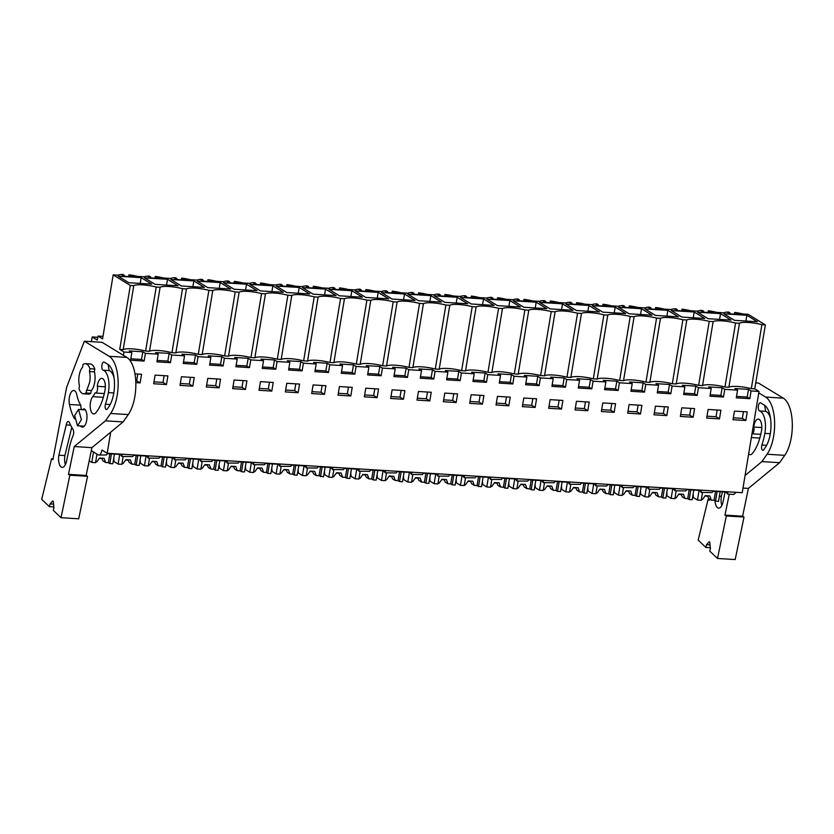 <?xml version="1.0" encoding="UTF-8"?>
<svg xmlns="http://www.w3.org/2000/svg" width="834" height="834" viewBox="0 0 834 834"><rect width="100%" height="100%" fill="white"/><g stroke="black" fill="none" stroke-linecap="round" stroke-linejoin="round"><path stroke-width="1.25" d="M761.901 324.655L751.309 388.644A16.253 3.326 9.4 0 0 728.874 387.257L739.466 323.269A16.253 3.326 -170.6 0 1 761.901 324.655L765.351 324.874L748.202 314.324L743.157 314.011A13.938 2.846 -170.6 0 0 734.639 312.427L740.05 314.501L729.521 313.855L727.79 312.792L730.052 312.927L728.624 312.052A13.938 2.846 -170.6 0 0 723.912 312.813L716.823 312.375A13.938 2.846 -170.6 0 0 708.306 310.79L713.716 312.875L703.187 312.218L701.457 311.155L703.719 311.291L702.291 310.415A13.938 2.846 -170.6 0 0 697.578 311.176L690.489 310.738A13.938 2.846 -170.6 0 0 681.972 309.153L687.383 311.238L676.854 310.582L675.123 309.518L677.385 309.654L675.957 308.778A13.938 2.846 -170.6 0 0 671.245 309.539L664.156 309.101A13.938 2.846 -170.6 0 0 655.639 307.517L661.049 309.602L650.52 308.945L648.789 307.882L651.052 308.027L649.623 307.141A13.938 2.846 -170.6 0 0 644.911 307.902L637.822 307.465A13.938 2.846 -170.6 0 0 629.305 305.88L634.716 307.965L624.186 307.308L622.456 306.245L624.708 306.391L623.29 305.515A13.938 2.846 -170.6 0 0 618.578 306.276L611.489 305.828A13.938 2.846 -170.6 0 0 602.972 304.254L608.382 306.328L597.853 305.671L596.122 304.618L598.374 304.754L596.946 303.878A13.938 2.846 -170.6 0 0 592.244 304.639L585.145 304.191A13.938 2.846 -170.6 0 0 576.638 302.617L582.049 304.691L571.519 304.045L569.789 302.982L572.041 303.117L570.612 302.242A13.938 2.846 -170.6 0 0 565.911 303.003L558.811 302.565A13.938 2.846 -170.6 0 0 550.304 300.98L555.715 303.065L545.175 302.408L543.455 301.345L545.707 301.481L544.279 300.605A13.938 2.846 -170.6 0 0 539.577 301.366L532.478 300.928A13.938 2.846 -170.6 0 0 523.971 299.343L529.381 301.428L518.842 300.772L517.122 299.708L519.374 299.844L517.945 298.968A13.938 2.846 -170.6 0 0 513.244 299.729L506.144 299.291A13.938 2.846 -170.6 0 0 497.637 297.707L503.048 299.792L492.508 299.135L490.788 298.072L493.04 298.218L491.612 297.331A13.938 2.846 -170.6 0 0 486.91 298.092L479.811 297.655A13.938 2.846 -170.6 0 0 471.304 296.07L476.714 298.155L466.175 297.498L464.455 296.435L466.706 296.581L465.278 295.695A13.938 2.846 -170.6 0 0 460.577 296.456L453.477 296.018A13.938 2.846 -170.6 0 0 444.96 294.433L450.381 296.518L439.841 295.862L438.121 294.798L440.373 294.944L438.945 294.068A13.938 2.846 -170.6 0 0 434.243 294.829L427.144 294.381A13.938 2.846 -170.6 0 0 418.626 292.807L424.047 294.882L413.508 294.235L411.777 293.172L414.039 293.307L412.611 292.432A13.938 2.846 -170.6 0 0 407.909 293.193L400.81 292.755A13.938 2.846 -170.6 0 0 392.293 291.17L397.714 293.245L387.174 292.598L385.444 291.535L387.706 291.671L386.278 290.795A13.938 2.846 -170.6 0 0 381.576 291.556L374.476 291.118A13.938 2.846 -170.6 0 0 365.959 289.534L371.37 291.619L360.841 290.962L359.11 289.898L361.372 290.034L359.944 289.158A13.938 2.846 -170.6 0 0 355.242 289.919L348.143 289.481A13.938 2.846 -170.6 0 0 339.626 287.897L345.036 289.982L334.507 289.325L332.776 288.262L335.039 288.397L333.61 287.522A13.938 2.846 -170.6 0 0 328.898 288.283L321.809 287.845A13.938 2.846 -170.6 0 0 313.292 286.26L318.703 288.345L308.173 287.688L306.443 286.625L308.705 286.771L307.277 285.885A13.938 2.846 -170.6 0 0 302.565 286.646L295.476 286.208A13.938 2.846 -170.6 0 0 286.959 284.623L292.369 286.708L281.84 286.052L280.109 284.988L282.372 285.134L280.943 284.248A13.938 2.846 -170.6 0 0 276.231 285.019L269.142 284.571A13.938 2.846 -170.6 0 0 260.625 282.987L266.036 285.072L255.506 284.415L253.776 283.351L256.038 283.497L254.61 282.622A13.938 2.846 -170.6 0 0 249.898 283.383L242.809 282.934A13.938 2.846 -170.6 0 0 234.291 281.36L239.702 283.435L229.173 282.789L227.442 281.725L229.704 281.861L228.276 280.985A13.938 2.846 -170.6 0 0 223.564 281.746L216.475 281.308A13.938 2.846 -170.6 0 0 207.958 279.724L213.368 281.798L202.839 281.152L201.109 280.088L203.36 280.224L201.943 279.348A13.938 2.846 -170.6 0 0 197.231 280.109L190.142 279.671A13.938 2.846 -170.6 0 0 181.624 278.087L187.035 280.172L176.506 279.515L174.775 278.452L177.027 278.587L175.609 277.712A13.938 2.846 -170.6 0 0 170.897 278.473L163.798 278.035A13.938 2.846 -170.6 0 0 155.291 276.45L160.701 278.535L150.172 277.878L148.442 276.815L150.693 276.961L149.265 276.075A13.938 2.846 -170.6 0 0 144.563 276.836L137.464 276.398A13.938 2.846 -170.6 0 0 128.957 274.813L134.368 276.898L123.828 276.242L122.108 275.178L124.36 275.324L122.932 274.438A13.938 2.846 -170.6 0 0 118.23 275.199L113.174 274.886L130.323 285.447L133.774 285.655A16.253 3.326 -170.6 0 1 156.208 287.052L145.616 351.041A16.253 3.326 9.4 0 0 123.182 349.644L119.731 349.425L123.953 352.031L123.411 355.326M765.351 324.874L754.76 388.863L758.992 391.459L742.229 492.706L107.2 453.279L110.693 432.179M736.12 492.331L733.784 494.458L727.582 494.072M97.797 337.29L92.199 336.946L91.417 341.648M92.199 336.946L97.224 340.043L98.047 336.081L102.999 336.394M728.874 387.257L724.975 387.007A16.253 3.326 9.4 0 0 702.53 385.621L698.642 385.371A16.253 3.326 9.4 0 0 676.197 383.984L672.308 383.744A16.253 3.326 9.4 0 0 649.863 382.347L645.964 382.108A16.253 3.326 9.4 0 0 623.53 380.711L619.631 380.471A16.253 3.326 9.4 0 0 597.196 379.074L593.297 378.834A16.253 3.326 9.4 0 0 570.863 377.437L566.964 377.197A16.253 3.326 9.4 0 0 544.529 375.811L540.63 375.561A16.253 3.326 9.4 0 0 518.195 374.174L514.297 373.934A16.253 3.326 9.4 0 0 491.862 372.537L487.963 372.298A16.253 3.326 9.4 0 0 465.528 370.901L461.629 370.661A16.253 3.326 9.4 0 0 439.195 369.264L435.296 369.024A16.253 3.326 9.4 0 0 412.861 367.627L408.962 367.387A16.253 3.326 9.4 0 0 386.528 366.001L382.629 365.751A16.253 3.326 9.4 0 0 360.194 364.364L356.295 364.114A16.253 3.326 9.4 0 0 333.861 362.727L329.962 362.488A16.253 3.326 9.4 0 0 307.527 361.091L303.628 360.851A16.253 3.326 9.4 0 0 281.183 359.454L277.295 359.214A16.253 3.326 9.4 0 0 254.85 357.817L250.961 357.577A16.253 3.326 9.4 0 0 228.516 356.181L224.627 355.941A16.253 3.326 9.4 0 0 202.182 354.554L198.283 354.304A16.253 3.326 9.4 0 0 175.849 352.918L186.441 288.929L182.542 288.689A16.253 3.326 -170.6 0 0 160.107 287.292L156.208 287.052M186.441 288.929A16.253 3.326 -170.6 0 1 208.886 290.326L212.774 290.566A16.253 3.326 -170.6 0 1 235.219 291.952L239.108 292.202A16.253 3.326 -170.6 0 1 261.553 293.589L265.452 293.829A16.253 3.326 -170.6 0 1 287.886 295.226L291.785 295.465A16.253 3.326 -170.6 0 1 314.22 296.862L318.119 297.102A16.253 3.326 -170.6 0 1 340.553 298.499L344.452 298.739A16.253 3.326 -170.6 0 1 366.887 300.136L370.786 300.376A16.253 3.326 -170.6 0 1 393.221 301.772L397.12 302.012A16.253 3.326 -170.6 0 1 419.554 303.399L423.453 303.649A16.253 3.326 -170.6 0 1 445.888 305.036L449.787 305.275A16.253 3.326 -170.6 0 1 472.221 306.672L476.12 306.912A16.253 3.326 -170.6 0 1 498.555 308.309L502.454 308.549A16.253 3.326 -170.6 0 1 524.888 309.946L528.787 310.185A16.253 3.326 -170.6 0 1 551.222 311.582L555.121 311.822A16.253 3.326 -170.6 0 1 577.555 313.209L581.454 313.459A16.253 3.326 -170.6 0 1 603.889 314.845L607.788 315.096A16.253 3.326 -170.6 0 1 630.233 316.482L634.121 316.722A16.253 3.326 -170.6 0 1 656.566 318.119L660.455 318.359A16.253 3.326 -170.6 0 1 682.9 319.756L686.799 319.995A16.253 3.326 -170.6 0 1 709.234 321.392L713.133 321.632A16.253 3.326 -170.6 0 1 735.567 323.029L739.466 323.269M746.868 315.262L723.912 313.834L734.452 320.329L757.397 321.747L746.868 315.262L745.909 321.038M536.189 302.179L546.729 308.663L523.783 307.246L513.244 300.761L536.189 302.179L535.24 307.954M178.049 285.781L167.509 279.286L144.563 277.868L155.103 284.352L178.049 285.781M562.523 303.816L573.062 310.3L550.117 308.882L539.577 302.398L562.523 303.816L561.574 309.591M588.856 305.452L599.396 311.937L576.45 310.509L565.911 304.024L588.856 305.452L587.907 311.228M388.727 298.853L378.188 292.369L355.242 290.951L365.772 297.436L388.727 298.853M362.383 297.217L351.854 290.732L328.909 289.315L339.438 295.799L362.383 297.217M694.201 311.989L671.245 310.571L681.785 317.056L704.73 318.484L694.201 311.989L693.242 317.764M720.534 313.626L731.064 320.11L708.118 318.692L697.578 312.208L720.534 313.626L719.575 319.401M641.523 308.726L618.578 307.298L629.117 313.782L652.063 315.21L641.523 308.726L640.575 314.491M299.187 287.469L309.716 293.954L286.771 292.526L276.231 286.041L299.187 287.469L298.228 293.234M272.854 285.833L249.898 284.404L260.437 290.889L283.383 292.317L272.854 285.833L271.894 291.608M246.52 284.196L223.564 282.768L234.104 289.252L257.049 290.68L246.52 284.196L245.561 289.971M625.729 313.574L615.19 307.089L592.244 305.661L602.784 312.145L625.729 313.574M325.521 289.106L336.05 295.59L313.104 294.162L302.565 287.678L325.521 289.106L324.562 294.871M457.188 297.279L467.728 303.764L444.772 302.335L434.243 295.851L457.188 297.279L456.229 303.044M483.522 298.916L494.062 305.4L471.106 303.972L460.577 297.488L483.522 298.916L482.563 304.681M520.395 307.037L509.855 300.542L486.91 299.125L497.45 305.609L520.395 307.037M404.521 294.006L381.576 292.578L392.105 299.072L415.061 300.49L404.521 294.006L403.562 299.781M230.716 289.044L220.186 282.559L197.231 281.131L207.77 287.626L230.716 289.044M193.842 280.922L170.897 279.505L181.437 285.989L204.382 287.407L193.842 280.922L192.894 286.698M141.175 277.659L118.23 276.231L128.77 282.716L151.715 284.144L141.175 277.659L140.227 283.424M667.867 310.363L678.396 316.847L655.451 315.419L644.911 308.934L667.867 310.363L666.908 316.128M430.855 295.643L441.394 302.127L418.439 300.699L407.909 294.214L430.855 295.643L429.896 301.418M751.309 388.644L754.76 388.863M175.849 352.918L171.95 352.678A16.253 3.326 9.4 0 0 149.515 351.281L145.616 351.041M758.992 391.459L751.09 390.969L748.494 389.374L734.952 388.54L737.548 390.135L724.756 389.332L722.161 387.747L708.619 386.903L711.214 388.498L698.423 387.706L695.827 386.111L682.285 385.266L684.87 386.861L672.089 386.069L669.494 384.474L655.951 383.63L658.537 385.225L651.396 384.787L645.745 384.432L643.16 382.837L629.618 381.993L632.203 383.588L625.062 383.15L619.412 382.796L616.826 381.201L603.284 380.356L605.87 381.951L598.729 381.513L593.078 381.159L590.493 379.564L576.951 378.73L579.536 380.325L566.745 379.522L564.159 377.927L550.617 377.093L553.203 378.688L540.411 377.896L537.826 376.301L524.284 375.456L526.869 377.051L514.078 376.259L511.492 374.664L497.95 373.82L500.536 375.415L487.744 374.622L485.159 373.027L471.606 372.183L474.202 373.778L467.05 373.34L461.411 372.986L458.825 371.391L445.273 370.546L447.868 372.141L440.717 371.703L435.077 371.349L432.481 369.754L418.939 368.92L421.535 370.504L414.383 370.067L408.743 369.712L406.148 368.117L392.606 367.283L395.201 368.878L382.41 368.075L379.814 366.48L366.272 365.646L368.868 367.241L356.076 366.449L353.48 364.854L339.938 364.01L342.534 365.605L329.743 364.812L327.147 363.217L313.605 362.373L316.201 363.968L309.049 363.53L303.409 363.176L300.813 361.581L287.271 360.736L289.867 362.331L282.716 361.893L277.076 361.539L274.48 359.944L260.938 359.1L263.534 360.695L250.742 359.902L248.146 358.307L234.604 357.473L237.19 359.068L224.409 358.266L221.813 356.671L208.271 355.837L210.856 357.432L198.065 356.639L195.479 355.044L181.937 354.2L184.523 355.795L171.731 355.003L169.146 353.407L155.604 352.563L158.189 354.158L145.397 353.366L142.812 351.771L129.27 350.926L131.855 352.521L123.953 352.031M737.548 390.135L736.266 397.828L749.818 398.662L751.09 390.969M711.214 388.498L709.932 396.192L723.474 397.036L724.756 389.332M684.87 386.861L683.599 394.555L697.141 395.399L698.423 387.706M658.537 385.225L657.265 392.918L670.807 393.763L672.089 386.069M632.203 383.588L630.931 391.282L644.474 392.126L645.745 384.432M605.87 381.951L604.598 389.655L618.14 390.489L619.412 382.796M579.536 380.325L578.264 388.018L591.806 388.853L593.078 381.159M553.203 378.688L551.931 386.382L565.473 387.216L566.745 379.522M526.869 377.051L525.597 384.745L539.139 385.589L540.411 377.896M500.536 375.415L499.264 383.108L512.806 383.953L514.078 376.259M474.202 373.778L472.93 381.472L486.472 382.316L487.744 374.622M447.868 372.141L446.597 379.835L460.139 380.679L461.411 372.986M421.535 370.504L420.263 378.209L433.805 379.043L435.077 371.349M395.201 368.878L393.929 376.572L407.472 377.406L408.743 369.712M368.868 367.241L367.596 374.935L381.138 375.78L382.41 368.075M342.534 365.605L341.262 373.298L354.804 374.143L356.076 366.449M316.201 363.968L314.918 371.662L328.471 372.506L329.743 364.812M289.867 362.331L288.585 370.025L302.137 370.869L303.409 363.176M263.534 360.695L262.251 368.388L275.793 369.233L277.076 361.539M237.19 359.068L235.918 366.762L249.46 367.596L250.742 359.902M210.856 357.432L209.584 365.125L223.126 365.959L224.409 358.266M184.523 355.795L183.251 363.488L196.793 364.333L198.065 356.639M158.189 354.158L156.917 361.852L170.459 362.696L171.731 355.003M131.855 352.521L130.584 360.215L144.126 361.059L145.397 353.366M745.815 420.513L747.243 411.881L734.452 411.089L733.023 419.721L745.815 420.513L742.364 418.387L743.48 411.652M561.48 409.067L562.908 400.435L550.117 399.642L548.689 408.274L561.48 409.067L558.019 406.94L549.001 406.377M640.481 413.977L641.909 405.345L629.117 404.542L627.689 413.174L640.481 413.977L637.03 411.85L628.002 411.287M666.814 415.603L654.023 414.811L655.451 406.179L668.242 406.971L666.814 415.603L663.364 413.476L664.479 406.742M693.148 417.24L694.576 408.608L681.785 407.816L680.356 416.447L693.148 417.24L689.697 415.113L680.669 414.561M719.481 418.877L720.91 410.245L708.118 409.452L706.69 418.084L719.481 418.877L716.031 416.75L717.146 410.015M535.147 407.43L522.355 406.638L523.783 398.006L536.575 398.798L535.147 407.43L531.685 405.303L532.801 398.569M587.814 410.703L589.242 402.071L576.45 401.279L575.022 409.911L587.814 410.703L584.353 408.577L585.468 401.832M614.147 412.34L601.356 411.537L602.784 402.916L615.575 403.708L614.147 412.34L610.696 410.213L611.812 403.468M324.468 394.346L325.896 385.715L313.104 384.922L311.676 393.554L324.468 394.346L321.017 392.22L322.132 385.485M508.813 405.793L496.022 405.001L497.45 396.369L510.241 397.161L508.813 405.793L505.352 403.666L506.467 396.932M350.801 395.983L352.229 387.351L339.438 386.559L338.01 395.191L350.801 395.983L347.351 393.856L338.323 393.294M429.802 400.893L431.241 392.261L418.449 391.469L417.021 400.101L429.802 400.893L426.351 398.767L417.334 398.204M456.146 402.53L443.354 401.727L444.783 393.095L457.574 393.898L456.146 402.53L452.685 400.403L453.8 393.658M482.479 404.156L483.908 395.535L471.116 394.732L469.688 403.364L482.479 404.156L479.018 402.03L470.001 401.477M377.135 397.62L364.343 396.828L365.772 388.196L378.563 388.988L377.135 397.62L373.684 395.493L374.8 388.759M245.467 389.447L232.676 388.654L234.104 380.023L246.895 380.815L245.467 389.447L242.016 387.32L243.132 380.575M271.801 391.083L273.229 382.452L260.437 381.659L259.009 390.281L271.801 391.083L268.35 388.957L269.465 382.212M298.134 392.71L285.343 391.917L286.771 383.286L299.562 384.088L298.134 392.71L294.683 390.593L295.799 383.849M166.466 384.537L153.675 383.744L155.103 375.112L167.895 375.905L166.466 384.537L163.005 382.41L164.121 375.675M219.133 387.81L206.342 387.018L207.77 378.386L220.562 379.178L219.133 387.81L215.683 385.683L216.798 378.949M192.8 386.173L194.228 377.541L181.437 376.749L180.008 385.381L192.8 386.173L189.349 384.047L180.321 383.484M135.817 382.639L140.133 382.9L141.561 374.268L134.972 373.861M403.468 399.257L390.677 398.464L392.116 389.832L404.897 390.625L403.468 399.257L400.018 397.13L401.133 390.395M91.302 450.631L98.089 454.811A6.714 2.94 93.6 0 0 98.746 455.03A6.714 2.94 93.6 0 0 101.925 450.037L107.2 453.279M98.746 455.03L106.335 454.957A6.714 2.94 93.6 0 0 107.315 453.644L122.369 454.582A6.714 2.94 93.6 0 1 121.389 455.885L121.608 454.53M121.993 456.292L121.389 455.885M121.9 456.469L132.669 456.594A6.714 2.94 93.6 0 0 133.648 455.281L148.702 456.208A6.714 2.94 93.6 0 1 147.722 457.522L148.327 457.929M148.233 458.106L159.002 458.22A6.714 2.94 93.6 0 0 159.982 456.917L175.036 457.845A6.714 2.94 93.6 0 1 174.056 459.159L174.66 459.565M174.567 459.743L185.336 459.857A6.714 2.94 93.6 0 0 186.316 458.554L201.369 459.482A6.714 2.94 93.6 0 1 200.389 460.795L200.994 461.202M200.9 461.369L211.68 461.494A6.714 2.94 93.6 0 0 212.649 460.18L227.703 461.119A6.714 2.94 93.6 0 1 226.723 462.432L227.328 462.839M227.234 463.006L238.013 463.131A6.714 2.94 93.6 0 0 238.983 461.817L254.036 462.755A6.714 2.94 93.6 0 1 253.056 464.069L253.661 464.475M253.567 464.642L264.347 464.767A6.714 2.94 93.6 0 0 265.316 463.454L280.37 464.392A6.714 2.94 93.6 0 1 279.39 465.695L279.995 466.112M279.901 466.279L290.68 466.404A6.714 2.94 93.6 0 0 291.66 465.091L306.703 466.029A6.714 2.94 93.6 0 1 305.724 467.332L306.328 467.738M306.234 467.916L317.014 468.03A6.714 2.94 93.6 0 0 317.994 466.727L333.037 467.655A6.714 2.94 93.6 0 1 332.057 468.969L332.662 469.375M332.568 469.552L343.347 469.667A6.714 2.94 93.6 0 0 344.327 468.364L359.371 469.292A6.714 2.94 93.6 0 1 358.391 470.605L358.995 471.012M358.901 471.179L369.681 471.304A6.714 2.94 93.6 0 0 370.661 469.99L385.704 470.929A6.714 2.94 93.6 0 1 384.724 472.242L385.329 472.649M385.235 472.815L396.014 472.941A6.714 2.94 93.6 0 0 396.994 471.627L412.038 472.565A6.714 2.94 93.6 0 1 411.058 473.879L411.662 474.285M411.569 474.452L422.348 474.577A6.714 2.94 93.6 0 0 423.328 473.264L438.371 474.202A6.714 2.94 93.6 0 1 437.391 475.516L437.996 475.922M437.902 476.089L448.682 476.214A6.714 2.94 93.6 0 0 449.662 474.9L464.705 475.839A6.714 2.94 93.6 0 1 463.735 477.142L464.329 477.559M464.236 477.726L475.015 477.851A6.714 2.94 93.6 0 0 475.995 476.537L491.038 477.465A6.714 2.94 93.6 0 1 490.069 478.779L490.663 479.185M490.569 479.362L501.349 479.477A6.714 2.94 93.6 0 0 502.329 478.174L517.382 479.102A6.714 2.94 93.6 0 1 516.402 480.415L516.997 480.822M516.913 480.999L527.682 481.114A6.714 2.94 93.6 0 0 528.662 479.811L543.716 480.738A6.714 2.94 93.6 0 1 542.736 482.052L543.33 482.459M543.247 482.625L554.016 482.75A6.714 2.94 93.6 0 0 554.996 481.437L570.049 482.375A6.714 2.94 93.6 0 1 569.069 483.689L569.674 484.095M569.58 484.262L580.349 484.387A6.714 2.94 93.6 0 0 581.329 483.074L596.383 484.012A6.714 2.94 93.6 0 1 595.403 485.325L596.008 485.732M595.914 485.899L606.683 486.024A6.714 2.94 93.6 0 0 607.663 484.71L622.717 485.649A6.714 2.94 93.6 0 1 621.737 486.952L622.341 487.369M622.247 487.536L633.016 487.661A6.714 2.94 93.6 0 0 633.996 486.347L649.05 487.285A6.714 2.94 93.6 0 1 648.07 488.588L648.675 488.995M648.581 489.172L659.36 489.297A6.714 2.94 93.6 0 0 660.33 487.984L675.384 488.912A6.714 2.94 93.6 0 1 674.404 490.225L675.008 490.632M674.914 490.809L685.694 490.924A6.714 2.94 93.6 0 0 686.663 489.621L701.717 490.548A6.714 2.94 93.6 0 1 700.737 491.862L701.342 492.268M701.248 492.446L712.028 492.56A6.714 2.94 93.6 0 0 713.007 491.257L728.051 492.185A6.714 2.94 93.6 0 1 727.071 493.499L727.3 492.143M727.675 493.905L727.071 493.499M119.773 454.415L121.462 455.458M725.455 492.029L727.144 493.061M699.121 490.392L700.81 491.424M672.788 488.755L674.477 489.787M646.454 487.119L648.143 488.161M620.121 485.482L621.81 486.524M593.787 483.845L595.476 484.888M567.454 482.219L569.142 483.251M541.12 480.582L542.809 481.614M514.787 478.945L516.475 479.977M488.453 477.309L490.142 478.351M462.119 475.672L463.798 476.714M435.786 474.035L437.464 475.078M409.452 472.409L411.131 473.441M383.119 470.772L384.797 471.804M356.785 469.135L358.464 470.168M330.452 467.499L332.13 468.531M304.118 465.862L305.797 466.904M277.774 464.225L279.463 465.268M251.441 462.589L253.129 463.631M225.107 460.962L226.796 461.994M198.773 459.326L200.462 460.358M172.44 457.689L174.129 458.721M146.106 456.052L147.795 457.084M130.323 285.447L119.731 349.425M113.174 274.886L102.582 338.875L98.047 336.081M734.358 314.157L734.639 312.427M160.107 287.292L149.515 351.281M171.95 352.678L182.542 288.689M198.283 354.304L208.886 290.326M202.182 354.554L212.774 290.566M224.627 355.941L235.219 291.952M228.516 356.181L239.108 292.202M250.961 357.577L261.553 293.589M254.85 357.817L265.452 293.829M277.295 359.214L287.886 295.226M281.183 359.454L291.785 295.465M303.628 360.851L314.22 296.862M307.527 361.091L318.119 297.102M329.962 362.488L340.553 298.499M333.861 362.727L344.452 298.739M356.295 364.114L366.887 300.136M360.194 364.364L370.786 300.376M382.629 365.751L393.221 301.772M386.528 366.001L397.12 302.012M408.962 367.387L419.554 303.399M412.861 367.627L423.453 303.649M435.296 369.024L445.888 305.036M439.195 369.264L449.787 305.275M461.629 370.661L472.221 306.672M465.528 370.901L476.12 306.912M487.963 372.298L498.555 308.309M491.862 372.537L502.454 308.549M514.297 373.934L524.888 309.946M518.195 374.174L528.787 310.185M540.63 375.561L551.222 311.582M544.529 375.811L555.121 311.822M566.964 377.197L577.555 313.209M570.863 377.437L581.454 313.459M593.297 378.834L603.889 314.845M597.196 379.074L607.788 315.096M619.631 380.471L630.233 316.482M623.53 380.711L634.121 316.722M645.964 382.108L656.566 318.119M649.863 382.347L660.455 318.359M672.308 383.744L682.9 319.756M676.197 383.984L686.799 319.995M698.642 385.371L709.234 321.392M702.53 385.621L713.133 321.632M724.975 387.007L735.567 323.029M736.068 313.303L735.911 314.251M738.33 313.438L738.173 314.387M730.052 312.927L729.896 313.876M708.024 312.521L708.306 310.79M709.734 311.666L709.578 312.614M711.996 311.812L711.84 312.75M703.719 311.291L703.562 312.239M681.691 310.884L681.972 309.153M683.4 310.029L683.244 310.978M685.652 310.175L685.496 311.124M677.385 309.654L677.229 310.602M655.357 309.247L655.639 307.517M657.067 308.392L656.911 309.341M659.319 308.538L659.162 309.487M651.052 308.027L650.885 308.966M629.013 307.61L629.305 305.88M630.733 306.766L630.577 307.704M632.985 306.902L632.829 307.85M624.708 306.391L624.551 307.339M602.68 305.974L602.972 304.254M604.4 305.129L604.243 306.078M606.652 305.265L606.495 306.214M598.374 304.754L598.218 305.703M576.346 304.337L576.638 302.617M578.066 303.493L577.91 304.441M580.318 303.628L580.162 304.577M572.041 303.117L571.884 304.066M550.013 302.711L550.304 300.98M551.733 301.856L551.576 302.805M553.984 302.002L553.828 302.94M545.707 301.481L545.551 302.429M523.679 301.074L523.971 299.343M525.399 300.219L525.243 301.168M527.651 300.365L527.495 301.303M519.374 299.844L519.217 300.793M497.345 299.437L497.637 297.707M499.066 298.582L498.909 299.531M501.317 298.728L501.161 299.677M493.04 298.218L492.884 299.156M471.012 297.801L471.304 296.07M472.722 296.956L472.565 297.894M474.984 297.092L474.827 298.04M466.706 296.581L466.55 297.519M444.678 296.164L444.96 294.433M446.388 295.319L446.232 296.258M448.65 295.455L448.494 296.404M440.373 294.944L440.216 295.893M418.345 294.527L418.626 292.807M420.055 293.683L419.898 294.631M422.317 293.818L422.16 294.767M414.039 293.307L413.883 294.256M392.011 292.89L392.293 291.17M393.721 292.046L393.565 292.995M395.983 292.181L395.827 293.13M387.706 291.671L387.549 292.619M365.678 291.264L365.959 289.534M367.387 290.409L367.231 291.358M369.65 290.555L369.493 291.493M361.372 290.034L361.216 290.983M339.344 289.627L339.626 287.897M341.054 288.772L340.897 289.721M343.316 288.918L343.16 289.867M335.039 288.397L334.882 289.346M313.011 287.991L313.292 286.26M314.72 287.136L314.564 288.084M316.983 287.282L316.826 288.23M308.705 286.771L308.549 287.709M286.677 286.354L286.959 284.623M288.387 285.509L288.23 286.448M290.649 285.645L290.493 286.594M282.372 285.134L282.215 286.083M260.344 284.717L260.625 282.987M262.053 283.873L261.897 284.821M264.315 284.008L264.149 284.957M256.038 283.497L255.882 284.446M234.01 283.08L234.291 281.36M235.72 282.236L235.563 283.185M237.971 282.372L237.815 283.32M229.704 281.861L229.548 282.809M207.676 281.454L207.958 279.724M209.386 280.599L209.23 281.548M211.638 280.745L211.482 281.683M203.36 280.224L203.204 281.173M181.332 279.817L181.624 278.087M183.053 278.963L182.896 279.911M185.304 279.109L185.148 280.047M177.027 278.587L176.871 279.536M154.999 278.181L155.291 276.45M156.719 277.326L156.563 278.275M158.971 277.472L158.814 278.42M150.693 276.961L150.537 277.899M128.665 276.544L128.957 274.813M130.385 275.7L130.229 276.638M132.637 275.835L132.481 276.784M124.36 275.324L124.203 276.262M133.774 285.655L123.182 349.644M167.509 279.286L166.56 285.061M378.188 292.369L377.229 298.145M351.854 290.732L350.895 296.508M615.19 307.089L614.241 312.865M509.855 300.542L508.907 306.318M220.186 282.559L219.227 288.335M130.823 358.787L141.509 359.454L142.812 351.771M144.126 361.059L141.509 359.454M157.157 360.424L167.843 361.08L169.146 353.407M170.459 362.696L167.843 361.08M183.49 362.06L194.186 362.717L195.479 355.044M196.793 364.333L194.186 362.717M209.824 363.687L220.52 364.354L221.813 356.671M223.126 365.959L220.52 364.354M236.158 365.323L246.854 365.99L248.146 358.307M249.46 367.596L246.854 365.99M262.491 366.96L273.187 367.627L274.48 359.944M275.793 369.233L273.187 367.627M288.825 368.597L299.521 369.264L300.813 361.581M302.137 370.869L299.521 369.264M315.158 370.233L325.854 370.901L327.147 363.217M328.471 372.506L325.854 370.901M341.492 371.87L352.188 372.527L353.48 364.854M354.804 374.143L352.188 372.527M367.825 373.507L378.521 374.164L379.814 366.48M381.138 375.78L378.521 374.164M394.159 375.133L404.855 375.8L406.148 368.117M407.472 377.406L404.855 375.8M420.492 376.77L431.188 377.437L432.481 369.754M433.805 379.043L431.188 377.437M446.826 378.407L457.522 379.074L458.825 371.391M460.139 380.679L457.522 379.074M473.17 380.043L483.856 380.711L485.159 373.027M486.472 382.316L483.856 380.711M499.503 381.68L510.189 382.337L511.492 374.664M512.806 383.953L510.189 382.337M525.837 383.317L536.523 383.974L537.826 376.301M539.139 385.589L536.523 383.974M552.171 384.943L562.856 385.61L564.159 377.927M565.473 387.216L562.856 385.61M578.504 386.58L589.19 387.247L590.493 379.564M591.806 388.853L589.19 387.247M604.838 388.217L615.534 388.884L616.826 381.201M618.14 390.489L615.534 388.884M631.171 389.853L641.867 390.521L643.16 382.837M644.474 392.126L641.867 390.521M657.505 391.49L668.201 392.157L669.494 384.474M670.807 393.763L668.201 392.157M683.838 393.127L694.534 393.784L695.827 386.111M697.141 395.399L694.534 393.784M710.172 394.763L720.868 395.42L722.161 387.747M723.474 397.036L720.868 395.42M736.505 396.39L747.201 397.057L748.494 389.374M749.818 398.662L747.201 397.057M733.336 417.824L742.364 418.387M559.134 400.205L558.019 406.94M638.146 405.105L637.03 411.85M654.336 412.924L663.364 413.476M690.813 408.379L689.697 415.113M707.003 416.187L716.031 416.75M522.668 404.74L531.685 405.303M575.335 408.014L584.353 408.577M601.668 409.65L610.696 410.213M311.989 391.667L321.017 392.22M496.334 403.114L505.352 403.666M348.466 387.122L347.351 393.856M427.467 392.022L426.351 398.767M443.667 399.84L452.685 400.403M480.134 395.295L479.018 402.03M364.656 394.93L373.684 395.493M232.988 386.757L242.016 387.32M259.322 388.394L268.35 388.957M285.655 390.031L294.683 390.593M153.988 381.857L163.005 382.41M206.655 385.12L215.683 385.683M190.465 377.312L189.349 384.047M140.133 382.9L136.672 380.773L137.787 374.039M135.744 380.721L136.672 380.773M391 396.567L400.018 397.13M147.941 456.167L147.722 457.522M174.275 457.803L174.056 459.159M200.608 459.44L200.389 460.795M226.952 461.077L226.723 462.432M253.286 462.703L253.056 464.069M279.619 464.34L279.39 465.695M305.953 465.977L305.724 467.332M332.286 467.613L332.057 468.969M358.62 469.25L358.391 470.605M384.954 470.887L384.724 472.242M411.287 472.513L411.058 473.879M437.621 474.15L437.391 475.516M463.954 475.787L463.735 477.142M490.288 477.423L490.069 478.779M516.621 479.06L516.402 480.415M542.955 480.697L542.736 482.052M569.288 482.333L569.069 483.689M595.622 483.96L595.403 485.325M621.956 485.596L621.737 486.952M648.299 487.233L648.07 488.588M674.633 488.87L674.404 490.225M700.967 490.507L700.737 491.862M81.388 419.69L77.51 425.778L74.653 415.541L78.532 409.452L81.388 419.69M94.805 369.045L94.346 371.839L89.457 371.537A12.791 5.609 93.6 0 1 89.728 381.982L85.902 392.981A15.095 6.62 -86.4 0 1 83.525 393.804A15.095 6.62 -86.4 0 1 79.001 388.738L79.459 385.933A12.791 5.609 93.6 0 1 82.545 367.283L83.014 364.489A15.095 6.62 -86.4 0 1 85.391 363.666L90.28 363.968A15.095 6.62 -86.4 0 1 94.805 369.045L89.916 368.743A15.095 6.62 -86.4 0 0 85.391 363.666M86.371 390.187L91.26 390.489L90.791 393.294L85.902 392.981M83.525 393.804L88.414 394.107A15.095 6.62 -86.4 0 0 90.791 393.294M89.457 371.537L89.916 368.743M715.541 491.414L714.071 500.275L711.277 500.108L709.776 495.917L705.262 495.636L702.426 499.556L701.363 499.493M707.357 495.771L708.65 498.482L711.277 500.108M720.138 491.695L718.533 501.359L715.52 501.171L714.071 500.275M717.125 491.507L715.52 501.171M693.137 494.041L693.388 497.533L697.464 500.046L701.227 500.285L702.509 492.519M707.441 496.157L705.001 496.011M697.464 500.046L699.069 490.382M689.207 489.777L687.737 498.638L684.943 498.471L683.442 494.281L678.928 494.009L676.082 497.919L675.029 497.856M681.024 494.135L682.316 496.856L684.943 498.471M693.805 490.058L692.199 499.722L689.186 499.535L687.737 498.638M690.792 489.871L689.186 499.535M666.804 492.404L667.054 495.907L671.13 498.419L674.894 498.649L676.176 490.882M681.107 494.52L678.657 494.374M671.13 498.419L672.736 488.755M662.874 488.14L661.404 497.012L658.61 496.835L657.109 492.654L652.595 492.373L649.749 496.282L648.696 496.22M654.69 492.498L655.983 495.219L658.61 496.835M667.461 488.422L665.866 498.086L662.853 497.898L661.404 497.012M664.458 488.234L662.853 497.898M640.47 490.767L640.721 494.27L644.797 496.783L648.56 497.012L649.842 489.245M654.773 492.894L652.324 492.738M644.797 496.783L646.402 487.119M636.54 486.503L635.07 495.375L632.276 495.198L630.775 491.017L626.261 490.736L623.415 494.645L622.362 494.583M628.356 490.861L629.649 493.582L632.276 495.198M641.127 486.785L639.532 496.449L636.519 496.261L635.07 495.375M638.125 486.608L636.519 496.261M614.137 489.131L614.387 492.633L618.463 495.146L622.227 495.375L623.509 487.619M628.44 491.257L625.99 491.101M618.463 495.146L620.069 485.482M610.207 484.867L608.737 493.738L605.943 493.561L604.441 489.381L599.927 489.099L597.081 493.019L596.029 492.946M602.023 489.224L603.316 491.945L605.943 493.561M614.794 485.159L613.199 494.823L610.186 494.635L608.737 493.738M611.791 484.971L610.186 494.635M587.803 487.504L588.053 490.997L592.13 493.509L595.893 493.738L597.175 485.982M602.106 489.621L599.656 489.464M592.13 493.509L593.725 483.845M583.873 483.23L582.403 492.102L579.609 491.924L578.108 487.744L573.594 487.463L570.748 491.382L569.685 491.309M575.689 487.598L576.982 490.309L579.609 491.924M588.46 483.522L586.865 493.186L583.852 492.998L582.403 492.102M585.458 483.334L583.852 492.998M561.47 485.868L561.72 489.36L565.796 491.872L569.559 492.112L570.842 484.346M575.762 487.984L573.323 487.827M565.796 491.872L567.391 482.208M557.539 481.604L556.069 490.465L553.276 490.298L551.774 486.107L547.26 485.826L544.414 489.746L543.351 489.673M549.356 485.961L550.649 488.672L553.276 490.298M562.126 481.885L560.531 491.549L557.519 491.362L556.069 490.465M559.124 481.698L557.519 491.362M535.136 484.231L535.376 487.723L539.462 490.236L543.226 490.475L544.508 482.709M549.429 486.347L546.989 486.201M539.462 490.236L541.058 480.572M531.206 479.967L529.736 488.828L526.942 488.661L525.441 484.471L520.927 484.189L518.081 488.109L517.017 488.046M523.022 484.325L524.315 487.035L526.942 488.661M535.793 480.248L534.198 489.912L531.185 489.725L529.736 488.828M532.78 480.061L531.185 489.725M508.803 482.594L509.042 486.097L513.129 488.599L516.892 488.839L518.175 481.072M523.095 484.71L520.656 484.564M513.129 488.599L514.724 478.945M504.872 478.33L503.402 487.202L500.608 487.025L499.107 482.834L494.593 482.563L491.747 486.472L490.684 486.41M496.689 482.688L497.971 485.409L500.608 487.025M509.459 478.612L507.864 488.276L504.851 488.088L503.402 487.202M506.447 478.424L504.851 488.088M482.469 480.957L482.709 484.46L486.795 486.973L490.559 487.202L491.841 479.435M496.762 483.074L494.322 482.928M486.795 486.973L488.39 477.309M478.539 476.694L477.069 485.565L474.275 485.388L472.774 481.208L468.26 480.926L465.414 484.835L464.35 484.773M470.355 481.051L471.637 483.772L474.275 485.388M483.126 476.975L481.531 486.639L478.518 486.451L477.069 485.565M480.113 476.787L478.518 486.451M456.135 479.321L456.375 482.823L460.462 485.336L464.225 485.565L465.508 477.799M470.428 481.447L467.989 481.291M460.462 485.336L462.057 475.672M452.195 475.057L450.735 483.928L447.941 483.751L446.44 479.571L441.926 479.289L439.08 483.199L438.017 483.136M444.022 479.414L445.304 482.135L447.941 483.751M456.792 475.338L455.197 485.002L452.184 484.815L450.735 483.928M453.779 475.161L452.184 484.815M429.802 477.684L430.042 481.187L434.128 483.699L437.892 483.928L439.174 476.172M444.095 479.811L441.655 479.654M434.128 483.699L435.723 474.035M425.861 473.42L424.402 482.292L421.608 482.115L420.107 477.934L415.593 477.653L412.747 481.572L411.683 481.499M417.688 477.788L418.97 480.499L421.608 482.115M430.459 473.712L428.853 483.376L425.851 483.188L424.402 482.292M427.446 473.524L425.851 483.188M403.468 476.058L403.708 479.55L407.795 482.062L411.548 482.292L412.84 474.536M417.761 478.174L415.322 478.018M407.795 482.062L409.39 472.398M399.528 471.783L398.068 480.655L395.274 480.478L393.763 476.297L389.249 476.016L386.413 479.936L385.35 479.863M391.354 476.151L392.637 478.862L395.274 480.478M404.125 472.075L402.52 481.739L399.517 481.552L398.068 480.655M401.112 471.888L399.517 481.552M377.135 474.421L377.375 477.913L381.461 480.426L385.214 480.665L386.507 472.899M391.427 476.537L388.988 476.391M381.461 480.426L383.056 470.762M373.194 470.157L371.724 479.018L368.93 478.852L367.429 474.661L362.915 474.379L360.079 478.299L359.016 478.236M365.021 474.515L366.303 477.225L368.93 478.852M377.792 470.439L376.186 480.103L373.184 479.915L371.724 479.018M374.779 470.251L373.184 479.915M350.801 472.784L351.041 476.277L355.117 478.789L358.881 479.029L360.173 471.262M365.094 474.9L362.654 474.754M355.117 478.789L356.723 469.125M346.861 468.52L345.391 477.382L342.597 477.215L341.096 473.024L336.582 472.742L333.746 476.662L332.683 476.6M338.677 472.878L339.97 475.599L342.597 477.215M351.458 468.802L349.853 478.466L346.85 478.278L345.391 477.382M348.445 468.614L346.85 478.278M324.457 471.147L324.707 474.65L328.784 477.163L332.547 477.392L333.84 469.625M338.76 473.264L336.321 473.118M328.784 477.163L330.389 467.499M320.527 466.884L319.057 475.755L316.263 475.578L314.762 471.398L310.248 471.116L307.412 475.026L306.349 474.963M312.343 471.241L313.636 473.962L316.263 475.578M325.124 467.165L323.519 476.829L319.057 475.755M322.112 466.977L320.517 476.641M298.124 469.511L298.374 473.014L302.45 475.526L306.214 475.755L307.506 467.989M312.427 471.637L309.987 471.481M302.45 475.526L304.056 465.862M294.193 465.247L292.724 474.119L289.93 473.941L288.428 469.761L283.914 469.479L281.079 473.389L280.016 473.326M286.01 469.605L287.303 472.325L289.93 473.941M298.791 465.528L297.185 475.192L294.173 475.005L292.724 474.119M295.778 465.341L294.173 475.005M271.79 467.874L272.04 471.377L276.117 473.889L279.88 474.119L281.162 466.352M286.093 470.001L283.654 469.844M276.117 473.889L277.722 464.225M267.86 463.61L266.39 472.482L263.596 472.305L262.095 468.124L257.581 467.843L254.745 471.752L253.682 471.69M259.676 467.968L260.969 470.689L263.596 472.305M272.457 463.902L270.852 473.556L267.839 473.378L266.39 472.482M269.445 463.714L267.839 473.378M245.457 466.237L245.707 469.74L249.783 472.252L253.546 472.482L254.829 464.726M259.76 468.364L257.32 468.208M249.783 472.252L251.388 462.589M241.526 461.973L240.056 470.845L237.263 470.668L235.761 466.487L231.247 466.206L228.401 470.126L227.348 470.053M233.343 466.342L234.635 469.052L237.263 470.668M246.113 462.265L244.518 471.929L241.506 471.742L240.056 470.845M243.111 462.078L241.506 471.742M219.123 464.611L219.373 468.103L223.449 470.616L227.213 470.856L228.495 463.089M233.426 466.727L230.976 466.571M223.449 470.616L225.055 460.952M215.193 460.337L213.723 469.208L210.929 469.042L209.428 464.851L204.914 464.569L202.068 468.489L201.015 468.416M207.009 464.705L208.302 467.415L210.929 469.042M219.78 460.629L218.185 470.293L215.172 470.105L213.723 469.208M216.777 460.441L215.172 470.105M192.79 462.974L193.04 466.467L197.116 468.979L200.879 469.219L202.162 461.452M207.093 465.091L204.643 464.945M197.116 468.979L198.721 459.315M188.859 458.71L187.389 467.572L184.595 467.405L183.094 463.214L178.58 462.933L175.734 466.852L174.681 466.79M180.676 463.068L181.968 465.779L184.595 467.405M193.446 458.992L191.851 468.656L188.838 468.468L187.389 467.572M190.444 458.804L188.838 468.468M166.456 461.338L166.706 464.83L170.782 467.342L174.546 467.582L175.828 459.815M180.759 463.454L178.309 463.308M170.782 467.342L172.388 457.689M162.526 457.074L161.056 465.935L158.262 465.768L156.761 461.577L152.247 461.306L149.401 465.216L148.337 465.153M154.342 461.431L155.635 464.152L158.262 465.768M167.113 457.355L165.518 467.019L162.505 466.832L161.056 465.935M164.11 457.168L162.505 466.832M140.122 459.701L140.373 463.204L144.449 465.716L148.212 465.945L149.495 458.179M154.426 461.817L151.976 461.671M144.449 465.716L146.044 456.052M136.192 455.437L134.722 464.309L131.928 464.131L130.427 459.951L125.913 459.67L123.067 463.579L122.004 463.516M128.009 459.795L129.301 462.516L131.928 464.131M140.779 455.718L139.184 465.382L136.171 465.195L134.722 464.309M137.777 455.531L136.171 465.195M113.789 458.064L114.029 461.567L118.115 464.079L121.879 464.309L123.161 456.542M128.082 460.191L125.642 460.034M118.115 464.079L119.71 454.415M109.859 453.8L108.389 462.672L105.595 462.495L104.094 458.314L99.58 458.033L96.734 461.942L95.67 461.88M101.675 458.158L102.968 460.879L105.595 462.495M114.446 454.082L112.851 463.746L109.838 463.558L108.389 462.672M111.433 453.904L109.838 463.558M89.186 460.837L91.782 462.443L95.545 462.672L96.963 454.113M101.748 458.554L99.309 458.398M91.782 462.443L93.512 451.997M709.546 499.639L708.045 499.545L709.4 500.379L709.651 499.097M708.045 499.545L698.173 540.119L705.866 547.427L706.534 544.665L708.869 542.006A1.678 0.74 93.6 0 1 709.244 541.808A1.678 0.74 93.6 0 1 709.87 542.944L710.391 548.324L709.807 551.159L717.501 558.457L726.331 515.965L724.944 515.11L729.291 494.187M758.752 392.887L765.622 397.067A31.869 13.97 93.6 0 1 774.619 422.484A31.869 13.97 93.6 0 1 767.071 454.238L761.901 461.598L745.085 475.463M760.775 434.337L751.976 433.795A4.191 1.835 93.6 0 0 753.748 431.459A4.191 1.835 93.6 0 0 753.78 427.06A9.226 4.045 93.6 0 1 758.304 419.095A9.226 4.045 93.6 0 1 761.682 429.541A9.226 4.045 93.6 0 1 761.473 430.969A38.583 16.909 93.6 0 1 752.299 453.55A9.226 4.045 93.6 0 1 750.173 454.686A9.226 4.045 93.6 0 1 748.661 453.873M761.901 445.012A46.902 20.558 93.6 0 0 764.841 433.378A17.514 7.683 93.6 0 0 759.638 410.964A4.118 1.804 93.6 0 1 758.304 406.565A4.118 1.804 93.6 0 1 760.347 402.791A4.118 1.804 93.6 0 1 760.545 402.822A4.118 1.804 93.6 0 1 760.744 402.916L764.298 405.084A23.561 10.331 93.6 0 1 770.939 423.286A23.561 10.331 93.6 0 1 765.841 446.67A74.414 32.62 93.6 0 1 763.756 449.745A3.44 1.512 93.6 0 1 762.86 450.297A3.44 1.512 93.6 0 1 761.661 448.473A3.44 1.512 93.6 0 1 761.901 445.012L766.634 445.304M715.061 500.89A9.57 4.191 93.6 0 0 718.668 508.135A9.57 4.191 93.6 0 0 723.047 501.807L725.017 492.352A43.712 19.161 93.6 0 1 725.08 491.997M765.622 397.067L783.303 398.162L758.513 383.077L755.75 382.9M710.339 547.698L705.866 547.427M710.057 544.883L706.534 544.665M783.303 398.162A31.869 13.97 93.6 0 1 792.3 423.578A31.869 13.97 93.6 0 1 784.752 455.333L779.581 462.693L748.4 488.411L742.625 516.204L744.011 517.059L735.181 559.562L717.501 558.457M744.011 517.059L726.331 515.965M742.625 516.204L724.944 515.11M748.4 488.411L742.99 488.067M779.581 462.693L761.901 461.598M753.78 427.06L761.807 427.561M759.638 410.964L765.664 411.339L764.622 405.303M765.664 411.339A17.514 7.683 93.6 0 1 770.533 418.553M719.388 496.209L721.368 496.324L722.463 491.841M721.858 505.414A9.57 4.191 93.6 0 1 721.368 496.324M66.605 387.435L84.359 341.21L109.15 356.306A31.869 13.97 93.6 0 1 118.147 381.722A31.869 13.97 93.6 0 1 110.599 413.476L105.428 420.836L74.236 446.544L68.471 474.348L69.858 475.203L61.028 517.695L53.334 510.398L53.918 507.562L53.397 502.183A1.678 0.74 93.6 0 0 52.771 501.046A1.678 0.74 93.6 0 0 52.396 501.244L50.061 503.903L49.394 506.665L41.7 499.358L51.572 458.783L52.928 459.617L66.605 387.435M94.388 371.578A13 5.702 93.6 0 1 91.219 390.76M92.73 396.65A20.131 8.82 93.6 0 0 95.055 392.897A4.191 1.835 93.6 0 0 95.451 393.033A4.191 1.835 93.6 0 0 97.255 390.75A4.191 1.835 93.6 0 0 97.307 386.298A9.226 4.045 93.6 0 1 101.831 378.334A9.226 4.045 93.6 0 1 105.209 388.78A9.226 4.045 93.6 0 1 105.001 390.208A38.583 16.909 93.6 0 1 95.827 412.788A9.226 4.045 93.6 0 1 93.7 413.925A9.226 4.045 93.6 0 1 90.228 406.888A9.226 4.045 93.6 0 1 92.73 396.65L103.343 397.307M82.024 409.671A4.191 1.835 93.6 0 1 80.867 405.397A31.035 13.605 93.6 0 1 76.822 394.753A9.226 4.045 93.6 0 0 73.736 390.51A9.226 4.045 93.6 0 0 69.9 395.076A9.226 4.045 93.6 0 0 69.451 404.459L80.71 405.157M80.179 425.945A49.477 21.684 93.6 0 0 81.44 426.82A9.226 4.045 93.6 0 0 82.066 427.081A9.226 4.045 93.6 0 0 82.337 427.123A9.226 4.045 93.6 0 0 86.924 418.48A9.226 4.045 93.6 0 0 83.765 408.743A4.191 1.835 93.6 0 1 82.858 409.723M74.414 418.699A49.477 21.684 93.6 0 1 69.451 404.459M105.428 404.25A46.902 20.558 93.6 0 0 108.368 392.616A17.514 7.683 93.6 0 0 103.166 370.202A4.118 1.804 93.6 0 1 101.831 365.803A4.118 1.804 93.6 0 1 103.875 362.029A4.118 1.804 93.6 0 1 104.062 362.06A4.118 1.804 93.6 0 1 104.271 362.154L107.826 364.322A23.561 10.331 93.6 0 1 114.466 382.525A23.561 10.331 93.6 0 1 109.369 405.908A74.414 32.62 93.6 0 1 107.284 408.983A3.44 1.512 93.6 0 1 106.387 409.536A3.44 1.512 93.6 0 1 105.188 407.711A3.44 1.512 93.6 0 1 105.428 404.25L110.161 404.542M72.965 429.343A4.285 1.877 93.6 0 1 73.329 435.035A43.712 19.161 93.6 0 0 68.544 451.59L66.574 461.046A9.57 4.191 93.6 0 1 62.185 467.374A9.57 4.191 93.6 0 1 58.88 455.197L66.24 424.923A4.285 1.877 93.6 0 1 68.294 421.545A4.285 1.877 93.6 0 1 69.462 422.671A58.641 25.698 93.6 0 0 72.975 429.343M109.15 356.306L126.831 357.4L102.04 342.315L84.359 341.21M53.074 458.877L51.572 458.783M53.856 506.936L49.394 506.665M53.584 504.122L50.061 503.903M126.831 357.4A31.869 13.97 93.6 0 1 135.827 382.816A31.869 13.97 93.6 0 1 128.28 414.571L123.109 421.931L91.917 447.649L86.152 475.443L87.539 476.297L78.709 518.8L61.028 517.695M87.539 476.297L69.858 475.203M86.152 475.443L68.471 474.348M91.917 447.649L74.236 446.544M123.109 421.931L105.428 420.836M97.307 386.298L105.324 386.799M103.166 370.202L109.191 370.577L108.149 364.541M109.191 370.577A17.514 7.683 93.6 0 1 114.06 377.792M58.88 455.197L64.896 455.562L71.755 427.352M65.386 464.642A9.57 4.191 93.6 0 1 64.896 455.562M66.24 424.923L70.619 425.194M708.869 542.006L709.598 542.048M767.071 454.238L784.752 455.333M751.361 437.548L759.816 438.069M764.841 433.378L770.293 433.711M52.396 501.244L53.126 501.286M110.599 413.476L128.28 414.571M81.44 426.82L83.275 426.935M108.368 392.616L113.82 392.95M77.51 425.778L84.265 426.195M78.532 409.452L85.297 409.869M95.451 393.033L104.302 393.575"/></g></svg>
